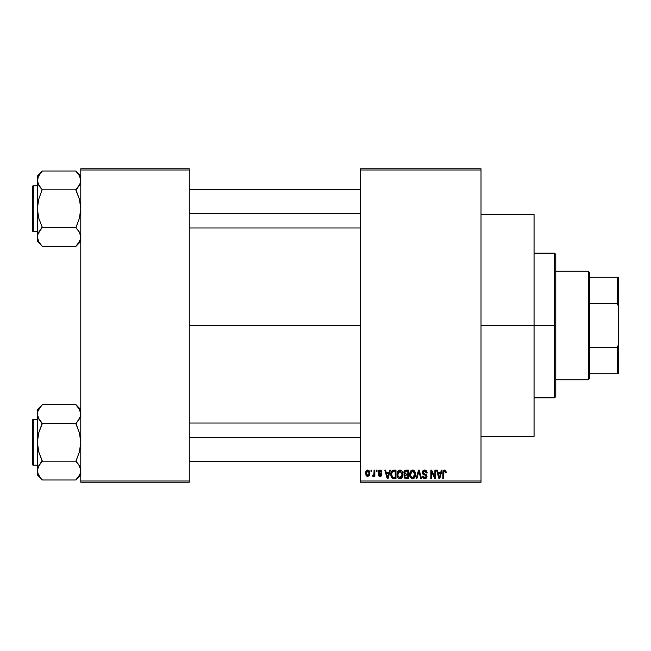 <?xml version="1.0" encoding="UTF-8"?>
<svg xmlns="http://www.w3.org/2000/svg" width="651" height="651" viewBox="0 0 651 651"><rect width="100%" height="100%" fill="white"/><g stroke="black" fill="none" stroke-linecap="round" stroke-linejoin="round"><path stroke-width="0.98" d="M481.016 325.5L534.064 325.5L534.064 214.586L534.064 325.5L481.016 325.5M189.27 325.5L360.459 325.5L189.27 325.5M360.459 168.78L481.016 168.78L360.459 168.78L360.459 169.984L481.016 169.984L481.016 481.016L360.459 481.016L360.459 168.78M360.459 482.22L481.016 482.22L481.016 168.78L481.016 169.984L360.459 169.984L360.459 481.016L481.016 481.016L481.016 482.22L360.459 482.22L360.459 481.016L360.459 482.22M370.98 470.168L370.98 471.373L371.754 471.373L371.754 470.168L370.98 470.168L371.754 470.168L370.98 470.168L370.98 471.373L371.754 471.373L371.754 470.168L371.754 471.373L370.98 471.373L370.98 470.168M376.245 470.168L376.245 471.373L377.01 471.373L377.01 470.168L376.245 470.168L377.01 470.168L376.245 470.168L376.245 471.373L377.01 471.373L377.01 470.168L377.01 471.373L376.245 471.373L376.245 470.168M389.575 470.168L388.916 472.691L386.263 472.691L385.595 470.168L384.79 470.168L387.239 478.607L388.045 478.607L390.38 470.168L389.575 470.168L390.38 470.168L389.575 470.168L388.916 472.691L386.263 472.691L385.595 470.168L384.79 470.168L387.239 478.607L388.045 478.607L390.38 470.168L388.045 478.607L387.239 478.607L384.79 470.168L385.595 470.168M402.228 471.381L400.69 470.144L398.754 470.404L397.102 473.586L397.2 475.832L398.176 477.883L399.657 478.688L401.423 478.282L402.953 475.018L402.228 471.381L400.023 470.055L397.826 471.348L397.069 474.376C396.931 476.719 397.916 478.159 400.023 478.713C402.163 478.151 403.148 476.67 402.985 474.278L402.228 471.381M414.833 471.381L413.295 470.144L411.359 470.404L409.707 473.586L409.805 475.832L410.781 477.883L412.262 478.688L414.028 478.282L415.558 475.018L414.833 471.381L412.628 470.055L410.431 471.348L409.666 474.376C409.536 476.719 410.521 478.159 412.62 478.713C414.768 478.151 415.753 476.67 415.59 474.278L414.833 471.381M424.664 470.055L422.922 470.738L422.271 472.504L422.93 474.172L426.096 475.71L426.023 477.126L425.054 477.712L423.842 477.452L423.256 476.084L422.491 476.198L423.093 477.98L424.802 478.713L426.405 478.054L426.958 475.987L426.283 474.701L423.394 473.415L423.142 471.902L424.973 471.08L425.941 471.617L426.438 473.017L427.202 472.903L426.56 470.901L424.664 470.055L422.271 472.504L423.435 474.514L425.974 475.515L426.218 476.377L424.777 477.728L423.256 476.084L422.491 476.198L424.802 478.713L426.983 476.402L423.044 472.488L424.598 471.047L426.438 473.017L427.202 472.903L424.664 470.055M441.305 470.168L440.646 472.691L437.985 472.691L437.326 470.168L436.52 470.168L438.969 478.607L439.775 478.607L442.11 470.168L441.305 470.168L442.11 470.168L441.305 470.168L440.646 472.691L437.985 472.691L437.326 470.168L436.52 470.168L438.969 478.607L439.775 478.607L442.11 470.168L439.775 478.607L438.969 478.607L436.52 470.168L437.326 470.168M445.821 470.657L444.381 470.071L443.152 471.031L442.875 478.607L443.648 478.607L443.868 471.43L444.975 471.145L445.504 472.797L446.277 472.691L445.821 470.657L444.617 470.055L442.875 472.878L442.875 478.607L443.648 478.607L443.754 471.682L444.576 471.047L445.504 472.797L446.277 472.691L445.821 470.657L444.617 470.055M434.876 470.168L434.876 476.923L431.646 470.168L430.824 470.168L430.824 478.607L431.589 478.607L431.589 471.837L434.827 478.607L435.641 478.607L435.641 470.168L434.876 470.168L435.641 470.168L434.876 470.168L434.876 476.923L431.646 470.168L430.824 470.168L430.824 478.607L431.589 478.607L431.589 471.837L434.827 478.607L435.641 478.607L435.641 470.168L435.641 478.607L434.827 478.607M418.593 472.488L418.927 471.153L420.741 478.607L421.531 478.607L419.26 470.168L418.512 470.168L419.26 470.168L421.531 478.607L420.741 478.607L419.236 472.48L420.741 478.607L421.531 478.607L419.26 470.168L418.512 470.168L416.103 478.607L416.9 478.607L418.927 471.153L419.236 472.488M406.2 470.168L404.792 470.494L403.994 471.682L404.084 473.838L404.906 474.717L404.125 475.979L404.222 477.313L405.353 478.493L408.576 478.607L408.576 470.168L406.2 470.168L408.576 470.168L406.2 470.168L403.864 472.642L404.906 474.717L404.084 476.483L406.191 478.607L408.576 478.607L408.576 470.168L408.576 478.607L406.191 478.607M393.725 470.168L392.317 470.494L391.373 471.584L391.015 476.247L392.472 478.395L395.971 478.607L395.971 470.168L393.725 470.168C391.585 470.608 390.616 472.032 390.82 474.433L392.61 478.452L395.971 478.607L395.971 470.168L395.971 478.607M380.07 470.055L378.695 470.624L378.215 472.04L378.727 473.407L381.006 474.506L380.249 475.531L379.094 474.546L378.329 474.66L378.825 475.938L380.274 476.41L381.364 475.938L381.803 474.302L381.266 473.375L379.216 472.48L379.053 471.495L380.249 470.95L381.177 472.138L381.942 472.032L381.421 470.632L380.07 470.055L378.215 472.04L381.063 474.791L380.078 475.539L379.094 474.546L378.329 474.66L380.103 476.41L381.836 474.66L378.98 471.885L380.013 470.933L381.177 472.138L381.942 472.032L379.883 470.063M374.048 470.168L373.91 474.603L372.624 475.206L372.405 476.084L373.324 476.386L374.048 475.328L374.048 476.304L374.821 476.304L374.821 470.168L374.048 470.168L374.821 470.168L374.048 470.168L373.91 474.603L372.624 475.206L372.405 476.084L373.137 476.41L374.048 475.328L374.048 476.304L374.821 476.304L374.821 470.168L374.821 476.304L374.048 476.304M367.75 470.055L366.017 471.178L365.61 473.301L366.188 475.564L367.62 476.41L369.166 475.759L369.89 473.236L369.467 471.153L367.75 470.055L365.61 473.301L367.75 476.41L369.89 473.236L367.75 470.055M80.773 482.22L189.27 482.22L189.27 481.016L80.773 481.016L80.773 169.984L189.27 169.984L189.27 481.016L189.27 168.78L80.773 168.78L189.27 168.78L189.27 169.984L80.773 169.984L80.773 168.78L80.773 481.016L189.27 481.016L189.27 482.22L80.773 482.22L80.773 481.016L80.773 482.22M534.064 436.414L534.064 325.5L534.064 436.414L481.016 436.414M446.277 472.691L445.496 472.52M444.853 471.088L444.438 471.055M444.649 471.047L443.754 471.682L443.648 472.813L443.754 471.682L444.576 471.047L443.754 471.682M443.665 472.244L443.648 472.813M443.648 478.607L442.875 478.607L442.875 472.878M442.883 472.642L442.932 471.942M443.005 471.479L443.144 471.039M439.205 477.232L438.245 473.676L440.385 473.676L439.319 477.728L438.888 475.995L439.262 477.476M439.002 476.426L438.245 473.676L440.385 473.676L439.319 477.728M431.589 478.607L430.824 478.607L430.824 470.168L431.646 470.168M425.201 470.103L425.949 470.372M427.194 472.642L426.438 473.017L426.307 472.284M426.307 472.276L425.941 471.625M424.973 471.08L424.306 471.064M423.484 471.414L423.191 473.147M424.688 474.001L423.671 473.619M426.12 474.579L426.608 475.075M426.958 476.849L426.853 477.281M426.844 477.313L426.413 478.046M422.637 477.134L422.532 476.678M422.491 476.198L423.256 476.084L423.76 477.386M424.476 477.704L425.054 477.712M426.21 476.573L425.974 475.515L424.566 474.896M426.21 476.15L425.974 475.515L423.435 474.514M426.218 476.377L425.974 475.515L426.218 476.377M422.548 473.692L422.336 473.114M422.637 471.121L423.663 470.234M423.72 470.209L424.175 470.095M416.9 478.607L418.593 472.48L416.9 478.607L416.103 478.607L416.9 478.607M418.512 470.168L416.103 478.607L418.512 470.168M415.151 471.991L415.411 472.74M415.558 475.035L415.46 475.767M414.565 477.777L412.62 478.713M411.57 478.477L411.009 478.103M411.001 478.094L410.529 477.565M409.707 473.594L409.829 472.829M410.838 470.828L412.303 470.079M412.628 470.055L413.279 470.136M413.914 470.421L414.427 470.852M412.994 478.688L413.637 478.501M412.14 477.663L410.765 476.312L412.002 477.614M411.823 471.234L412.498 471.047M413.955 471.617L412.636 471.047L414.817 474.262L414.117 476.996L414.817 474.262L412.62 477.728L410.765 476.312L410.439 474.4L412.636 471.047L413.694 471.397M413.694 477.386L412.758 477.72M410.691 472.626L410.512 475.376M410.521 475.425L410.862 472.227M414.817 474.262L414.801 473.716L414.817 474.262M414.581 472.634L414.801 473.716M405.768 478.583L405.353 478.501M404.898 478.273L404.401 477.704M404.222 477.329L404.116 476.914M404.417 474.351L404.084 473.838M403.889 472.162L403.986 471.69L403.889 472.162M404.662 472.219L405.386 471.259L404.653 472.96L405.386 471.259L407.803 471.153L407.803 474.115L406.289 474.115L404.662 472.219M405.565 475.181L407.803 475.1L407.803 477.622L405.866 477.59L404.865 476.646L405.109 475.482M405.573 477.541L405.085 477.207M405.003 475.629L404.857 476.158M405.077 473.798L404.653 472.96M406.37 475.1L407.803 475.1L407.803 477.622L406.468 477.622M402.578 472.056L402.814 472.772M402.953 475.027L402.863 475.759M398.957 478.469L398.404 478.103M397.916 477.557L397.663 477.15M397.728 471.519L399.364 470.144M401.317 470.421L401.83 470.852M398.087 472.626L397.834 474.4L400.031 471.047L402.196 474.839L401.512 476.996L402.22 474.262L400.015 477.728L398.16 476.312L400.3 477.712L398.16 476.312L397.834 474.4L397.907 475.376M399.218 471.234L399.893 471.047M397.916 475.425L398.257 472.227M402.22 474.262L402.196 473.716L402.22 474.262M401.976 472.634L402.196 473.716M392.097 478.168L391.69 477.753L392.097 478.168M391.381 477.264L391.015 476.247M390.893 475.596L390.836 475.027M391.186 472.024L391.365 471.601M392.325 470.486L392.992 470.242M390.934 472.976L390.844 473.7M391.788 476.125L391.642 475.401M392.374 471.593L391.585 474.441L391.894 472.382L393.822 471.153L395.206 471.153L395.206 477.622L392.748 477.452L391.585 474.441L391.788 472.732M391.894 472.382L392.512 471.479M393.375 471.178L395.206 471.153L395.206 477.622L393.847 477.622M391.601 473.92L391.625 475.287M392.171 471.829L392.691 471.365M387.272 476.426L386.523 473.676L388.655 473.676L387.589 477.728L386.523 473.676L388.655 473.676L387.443 477.077M387.654 477.321L387.736 476.914M381.942 472.032L381.079 471.682M380.241 470.95L379.623 470.99M379.818 470.95L378.98 471.885L379.932 472.781L378.98 471.885L379.183 472.439M381.266 473.375L381.698 473.961M381.811 475.002L381.535 475.726M379.419 476.304L380.444 476.386M378.329 474.66L379.118 474.742M379.094 474.546L380.42 475.507M380.078 475.539L381.063 474.791L380.168 474.009M381.047 474.961L379.94 473.928M378.809 473.464L378.215 472.04M378.475 470.933L379.321 470.185M374.048 475.328L373.137 476.41L372.405 476.084L372.624 475.206L373.788 474.913L374.048 473.35M373.137 476.41L372.405 476.084L373.137 476.41M372.624 475.206L373.837 474.815M369.027 470.575L369.89 473.236M366.952 476.231L366.367 475.783M366.041 475.336L365.854 474.929M365.789 471.755L366.106 471.023M366.895 470.258L367.481 470.071M369.117 473.236L367.864 475.531L366.391 473.611L367.725 470.933L369.109 472.862L368.694 475.01L369.117 473.236M369.06 472.455L368.93 471.918M368.873 471.772L369.109 472.862M406.183 471.153L407.803 471.153L407.803 474.115L406.289 474.115M400.585 477.647L400.162 477.72M393.57 477.614L392.878 477.5M554.554 325.5L554.554 397.834L554.554 325.5L534.064 325.5L554.554 325.5L554.554 253.166L554.554 325.5L555.759 325.5L554.554 325.5M555.759 396.63L555.759 325.5L555.759 396.63L554.554 397.834L534.064 397.834M555.759 254.37L555.759 325.5L555.759 254.37L554.554 253.166L534.064 253.166M80.415 239.34L79.967 240.577L80.415 239.34M79.951 184.119L75.947 189.628L77.9 187.431L75.947 190.304L79.43 199.239L80.773 208.678L79.43 218.142L75.947 227.736L79.422 232.187L80.773 236.931L80.431 239.299L77.9 243.922L79.43 241.659L75.947 246.119L79.43 241.659L80.423 239.324M38.718 241.659L42.193 246.347L75.947 246.347L80.773 241.301L75.947 246.347L42.193 246.347L38.726 241.667L37.376 236.931L37.717 234.555L42.193 227.061L38.71 218.126L37.376 208.678L38.718 199.222L42.193 189.628L38.726 185.177L37.376 180.433L37.725 182.833L37.717 178.065L40.24 173.443L38.726 175.689L42.193 171.246L38.71 175.721L37.376 180.433L37.376 241.301L37.717 234.555L40.24 229.933L38.718 232.195L42.193 227.736L38.726 232.187M37.376 180.425L37.376 241.301L42.193 246.119M38.181 176.787L37.725 178.024L38.173 176.795M37.376 180.433L37.376 176.063L42.193 171.018L75.947 171.018L42.193 171.018L37.376 176.063L37.717 182.809L37.717 178.065M33.274 231.585A0.724 0.724 0 0 1 32.55 230.861L32.55 186.503A0.724 0.724 0 0 1 33.274 185.779L37.376 185.779L33.274 185.779L33.274 231.585L37.376 231.585L33.274 231.585L33.274 185.779A0.724 0.724 0 0 0 32.55 186.503L32.55 230.861A0.724 0.724 0 0 0 33.274 231.585M80.773 176.063L75.947 171.018L79.422 175.689L80.415 178.024L80.431 182.809L77.9 187.431L79.422 185.177M80.415 182.85L80.773 180.433L80.415 178.024L80.431 182.809L80.773 180.433L79.422 175.689L80.415 178.024M75.947 189.628L77.9 187.431L75.947 189.848L42.193 189.848L75.947 189.848L79.43 199.239L80.773 208.678L79.43 218.142L75.947 227.516L42.193 227.516L75.947 227.516L79.43 232.195L80.773 236.931L80.431 234.555L80.431 239.299L80.431 234.555M38.197 233.245L37.376 236.931L37.717 234.555M38.726 241.667L37.725 239.34L38.726 241.667M42.193 227.736L40.248 229.933L42.193 227.061L38.71 218.126L37.376 208.678L38.718 199.222L42.193 189.628L38.214 184.168M40.126 187.285L38.726 185.177M75.947 171.246L79.43 175.705M79.91 176.657L79.438 175.721L79.91 176.657M78.014 230.08L79.422 232.187M189.27 213.512L360.459 213.512L189.27 213.512M360.459 437.488L189.27 437.488L360.459 437.488M588.309 271.247L589.513 272.452L589.513 277.277L589.513 272.452L588.309 271.247L555.759 271.247L588.309 271.247L588.309 379.753L555.759 379.753L588.309 379.753L588.309 271.247M589.513 378.548L588.309 379.753L589.513 378.548L589.513 373.723L589.513 378.548M589.513 303.399L589.513 347.601L589.513 277.277L589.513 303.399L617.246 303.399L618.45 306.475L618.45 344.525L617.246 347.601L589.513 347.601L589.513 373.723L589.513 347.601L617.246 347.601L617.246 373.723L618.45 373.723L618.45 344.525L618.45 373.723L617.246 373.723L617.246 347.601L618.45 344.525L618.45 277.277L589.513 277.277L617.246 277.277L617.246 303.399L617.246 277.277L618.45 277.277L618.45 306.475L617.246 303.399L589.513 303.399M589.513 373.723L617.246 373.723L589.513 373.723M32.55 186.927L32.55 188.188M32.55 229.176L32.55 230.438M75.947 227.736L77.9 229.933M79.967 233.286L80.415 234.515M80.773 180.433L80.431 178.065M42.193 189.628L40.248 187.431M38.238 176.657L38.71 175.721M79.91 240.707L79.438 241.643M80.773 470.575L79.967 474.205L77.9 477.557L79.422 475.311L75.947 479.982L42.193 479.982L40.248 477.565L37.725 472.976L37.376 470.567L38.71 465.856L42.193 460.696L38.71 451.761L37.376 442.322L38.718 432.858L42.193 423.264L38.726 418.813L37.376 414.069L37.717 416.461L37.717 411.701L40.24 407.078L38.718 409.341L42.193 404.881L38.71 409.357L37.725 411.66M80.773 409.699L75.947 404.653L42.193 404.653L75.947 404.653L79.422 409.333L80.773 414.069L80.431 416.445L75.947 423.939L79.43 432.874L80.773 442.322L79.43 451.778L75.947 461.152L42.193 461.152L38.71 451.761L37.717 447.091L37.376 409.699L42.193 404.881L37.376 409.699L37.376 470.567L38.238 474.343L40.167 477.46L42.193 479.982L75.947 479.982L80.773 474.937L75.947 479.754L79.438 475.279L80.423 472.96L80.423 468.167M33.274 465.221A0.724 0.724 0 0 1 32.55 464.497L32.55 420.139A0.724 0.724 0 0 1 33.274 419.415L37.376 419.415L33.274 419.415L33.274 465.221L37.376 465.221L33.274 465.221L33.274 419.415A0.724 0.724 0 0 0 32.55 420.139L32.55 464.497A0.724 0.724 0 0 0 33.274 465.221M79.951 417.755L80.423 416.461M80.415 416.485L80.415 411.66L80.431 416.445L77.9 421.067L79.422 418.813M38.132 417.6L37.376 414.069L37.717 411.701L37.717 416.445M75.947 423.264L77.9 421.067L75.947 423.484L42.193 423.484L75.947 423.484L79.43 432.874L80.773 442.322L79.43 451.778L75.947 461.372L79.422 465.823L80.773 470.567L80.431 468.191L80.431 472.935M38.197 466.881L42.193 461.152L75.947 461.152L79.422 465.823L80.773 470.567M42.193 461.372L38.726 465.823M40.126 420.92L42.193 423.939L38.718 432.858L37.725 437.521L37.376 474.937L37.717 468.191L37.376 474.937L42.193 479.754M42.193 423.264L38.214 417.804M37.725 468.15L37.717 472.935M75.947 404.881L79.422 409.333L80.423 411.676M79.438 409.357L80.415 411.66M80.773 414.069L80.431 411.701L80.431 416.445M78.014 463.715L79.422 465.823M38.726 475.311L37.725 472.976M32.55 420.562L32.55 421.824M32.55 462.812L32.55 464.073M75.947 461.372L77.9 463.569M79.967 466.922L80.415 468.15M40.248 421.067L38.726 418.813M38.173 417.714L37.725 416.485M38.238 410.293L38.71 409.357M79.91 474.343L79.438 475.279M481.016 214.586L534.064 214.586M189.27 189.392L360.459 189.392M189.27 227.972L360.459 227.972M360.459 461.608L189.27 461.608M360.459 423.028L189.27 423.028"/></g></svg>
